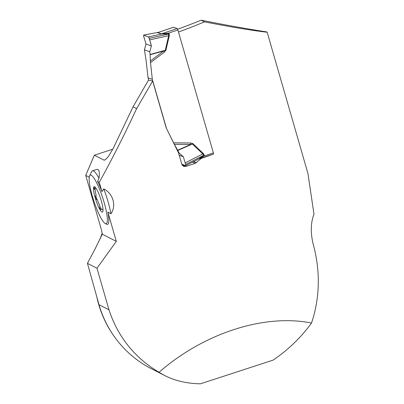 <?xml version="1.0" encoding="UTF-8"?>
<svg xmlns="http://www.w3.org/2000/svg" width="404" height="404" viewBox="0 0 404 404"><rect width="100%" height="100%" fill="white"/><g stroke="black" fill="none" stroke-linecap="round" stroke-linejoin="round"><path stroke-width="0.61" d="M101.96 191.617L99.278 182.32L97.561 181.441A26.694 4.919 71.9 0 1 101.96 191.617L103.737 188.9C113.1 193.526 116.65 205.777 110.918 213.777L107.873 212.105A26.694 4.919 71.9 0 1 106.616 224.235A26.694 4.919 71.9 0 1 106.585 224.215L105.181 223.473A25.533 4.707 71.9 0 1 93.773 200.813A25.533 4.707 71.9 0 1 89.632 175.785A25.533 4.707 71.9 0 1 102.702 197.834A25.533 4.707 71.9 0 1 105.217 223.488A25.533 4.707 71.9 0 1 105.181 223.473M159.035 372.306C203.848 333.123 264.312 313.585 311.524 323.028C301.031 337.471 288.229 349.834 273.119 360.11L200.465 383.8C187.097 383.613 175.124 380.836 164.554 375.473L159.035 372.306C134.593 357.717 117.912 336.891 108.989 309.828L96.985 268.246L116.322 241.37L107.873 212.105M178.497 32.037A161.201 28.896 163.9 0 0 204.48 21.872C231.952 27.184 252.843 30.628 267.16 32.214L307.944 173.523L313.979 214.14C310.802 222.407 310.454 232.058 312.933 243.092C320.534 270.736 320.064 297.379 311.524 323.028M152.677 81.017L148.49 80.098L133.073 106.818L136.628 108.641L152.677 81.017L166.206 127.891L178.422 152.672L182.042 164.933L183.689 166.382L185.896 166.438A161.201 28.896 163.9 0 0 195.374 163.297L201.253 158.444A161.201 28.896 -16.1 0 0 213.453 154.086M136.628 108.641C124.134 135.38 111.681 159.944 99.278 182.32M164.554 375.473L151.308 368.685A109.282 105.606 -62.9 0 1 99.005 304.717L87.446 263.363L96.985 268.246M102.212 233.194A108.944 105.277 117.1 0 0 100.152 238.865M96.713 296.385A108.944 105.277 117.1 0 0 114.175 336.386M87.446 263.363L95.203 248.702L102.283 234.184L101.399 229.709L85.719 175.376L89.259 177.189M102.283 234.184L116.322 241.37M133.073 106.818L112.968 148.834L108.237 156.691L105.439 159.676L104.161 160.201L94.309 155.222L85.719 175.376M94.309 155.222L112.787 149.202M204.48 21.872L201.212 20.2C227.295 25.366 249.046 29.255 266.458 31.855L267.16 32.214M201.212 20.2A187.416 33.598 163.9 0 1 177.629 29.229M201.253 158.444L200.864 158.297M89.632 175.785L91.668 171.604A28.936 5.333 71.9 0 1 92.46 170.806L96.47 169.498C99.036 168.816 99.874 171.735 98.975 178.26L97.561 181.441M95.076 189.537A5.626 1.035 71.9 0 1 95.278 190.148L94.778 189.638L95.076 189.537A2.247 0.414 71.9 0 1 94.637 187.744M97.233 199.672A5.626 1.035 71.9 0 1 97.43 199.94L96.935 199.768L97.233 199.672A2.247 0.414 71.9 0 1 96.268 197.43A2.247 0.414 71.9 0 1 96.051 195.576A5.626 1.035 71.9 0 0 96.137 195.45A11.393 2.101 71.9 0 1 95.278 190.148M103.737 188.9A28.936 5.333 71.9 0 1 110.918 213.777M102.954 211.08A13.403 2.469 -108.1 0 0 101.318 200.924A13.403 2.469 -108.1 0 0 96.647 189.218A13.403 2.469 -108.1 0 0 95.081 187.052A13.403 2.469 -108.1 0 0 93.541 187.633A13.403 2.469 -108.1 0 0 95.182 197.783A13.403 2.469 -108.1 0 0 99.854 209.489A13.403 2.469 -108.1 0 0 102.939 211.156A13.403 2.469 -108.1 0 0 102.954 211.08L103.04 210.141M92.46 170.806A28.936 5.333 71.9 0 1 98.975 178.26M97.43 199.94A11.393 2.101 71.9 0 0 99.869 206.05L99.854 209.489L100.53 209.843L101.455 208.787A11.393 2.101 71.9 0 0 103.015 209.742M95.975 188.153A11.393 2.101 71.9 0 0 95.561 188.365L93.541 187.633L94.778 189.638M96.137 195.45L95.753 195.672L95.182 197.783L96.935 199.768M99.869 206.05A5.626 1.035 71.9 0 1 100.01 206.631A2.247 0.414 71.9 0 0 101.081 209.363M166.206 127.891L173.619 142.829L190.582 142.991L192.764 143.506L203.232 153.414L204.257 155.075L204.091 156.04L198.576 159.065L213.443 154.065A1.364 0.313 -108.6 0 0 213.383 152.914L177.906 29.987A1.364 0.313 -108.6 0 0 177.164 28.563L173.614 27.24A1.364 0.313 -108.6 0 0 173.553 27.235A1.364 0.313 -108.6 0 0 173.503 27.275M149.712 39.885L168.68 35.668L168.7 34.002L161.423 34.027L148.526 36.89L149.273 38.319L151.364 45.94L149.803 51.813L144.42 49.808L146.182 61.065L148.026 77.78L148.707 80.143M165.877 50.374L164.357 52.136L163.595 50.975L150.086 54.737L150.354 61.024L163.595 50.975L165.276 50.242L168.68 35.668L169.281 35.805L165.877 50.374L165.276 50.242L150.066 54.479L150.086 54.737M166.337 127.942L152.323 79.381L150.354 61.024M173.553 27.235L157.873 32.532L161.423 33.855L168.609 33.113A5.449 1.576 -60.5 0 0 168.175 33.951M159.434 32.007L158.494 32.3M149.803 51.813L150.066 54.479M148.026 77.78L152.323 79.381M144.42 49.808L145.996 43.935L143.657 36.229L143.662 35.077L158.065 32.401M177.654 150.243L190.587 144.486L174.397 144.334L177.78 150.485L192.339 144.001L190.587 144.486L190.582 142.991M181.729 164.135L185.678 165.61L185.683 164.458L183.345 156.752L178.972 152.879L177.78 150.485M185.214 162.883L202.808 153.909L192.339 144.001L192.764 143.506M173.619 142.829L174.397 144.334M178.972 152.879L178.422 152.672M158.105 32.391L143.607 35.072L148.526 36.89M198.662 159.024L203.702 155.267L202.808 153.909A5.449 1.48 -46.6 0 1 203.232 153.414M185.678 165.61L198.627 159.04M197.642 159.504L198.581 159.06M158.216 32.396A5.449 4.641 66.5 0 1 157.419 32.532L161.423 34.027A5.449 2.692 -94.3 0 0 161.852 33.754M177.906 29.987L168.609 33.113L169.256 33.81A5.449 0.975 -16.1 0 0 168.7 34.002L149.273 38.319M204.257 155.075A5.449 0.975 -16.1 0 0 203.702 155.267L185.683 164.458M213.383 152.914L204.091 156.04L203.303 155.646M151.364 45.94L145.996 43.935C145.309 41.163 143.339 36.421 143.662 35.077L148.526 36.89C149.632 39.441 150.581 42.455 151.364 45.94L145.996 43.935M183.345 156.752L179.149 155.186M99.005 304.717L108.989 309.828M101.707 235.492A108.944 105.277 -62.9 0 1 102.288 233.951M103.878 160.125A176.518 31.643 -16.1 0 0 105.293 159.777M185.896 166.438L182.098 165.024M195.374 163.297L192.43 162.201M196.506 162.645L193.647 161.58M95.753 195.672L96.051 195.576M99.712 206.732L100.01 206.631M169.256 33.81L169.281 35.805M164.357 52.136L150.48 62.665M160.802 34.022A5.449 5.207 -69.6 0 0 161.423 33.855L177.164 28.563M173.614 27.24L157.873 32.532A5.449 5.207 -69.6 0 1 157.252 32.699M158.1 32.396L158.555 32.28"/></g></svg>
